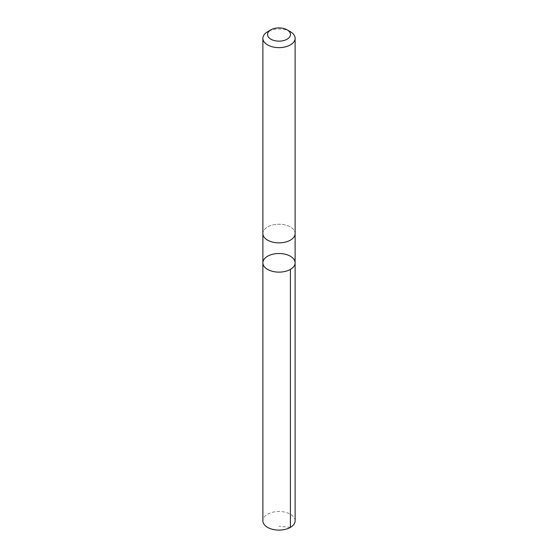 <?xml version="1.0" encoding="UTF-8"?>
<svg xmlns="http://www.w3.org/2000/svg" width="558" height="558" viewBox="0 0 558 558"><rect width="100%" height="100%" fill="white"/><g stroke="black" fill="none" stroke-linecap="round" stroke-linejoin="round"><path stroke-width="0.42" stroke-dasharray="2.79 2.09" d="M295.126 520.795A16.126 9.312 0 0 0 295.091 520.175A16.126 9.312 0 0 0 278.463 511.491A16.126 9.312 0 0 0 262.874 520.795M262.916 234.172A16.119 9.305 0 0 0 279.537 242.849A16.119 9.305 0 0 0 295.119 233.551A16.119 9.305 0 0 0 295.084 232.93A16.119 9.305 0 0 0 278.463 224.253A16.119 9.305 0 0 0 262.881 233.551A16.119 9.305 0 0 0 262.916 234.172M262.881 262.825A16.119 9.305 180 0 1 279 253.513A16.119 9.305 180 0 1 295.119 262.825M295.119 233.865L295.119 233.551A16.126 9.312 0 0 0 295.091 232.93A16.126 9.312 0 0 0 278.463 224.246A16.126 9.312 0 0 0 262.874 233.551L262.881 233.865M290.404 31.743A16.126 9.312 0 0 0 267.596 31.743M290.404 527.38L279 526.25"/><path stroke-width="0.84" d="M262.916 263.446A16.119 9.305 180 0 1 262.881 262.825A16.119 9.305 180 0 1 279 253.513A16.119 9.305 180 0 1 295.119 262.825A16.119 9.305 180 0 1 279.537 272.123A16.119 9.305 180 0 1 262.916 263.446A16.119 9.305 180 0 1 262.881 262.825L262.874 520.795A16.126 9.312 0 0 0 262.909 521.416A16.126 9.312 0 0 0 279.537 530.1A16.126 9.312 0 0 0 295.126 520.795L295.119 262.825A16.119 9.305 180 0 1 279.537 272.123A16.119 9.305 180 0 1 262.916 263.446M270.888 29.839L267.596 31.743A16.126 9.312 0 0 0 262.874 38.328L262.874 233.551A16.126 9.312 0 0 0 279 242.863A16.126 9.312 0 0 0 295.126 233.551L295.126 38.328A16.126 9.312 0 0 0 295.091 37.707A16.126 9.312 0 0 0 290.404 31.743L287.112 29.839A11.474 6.626 0 0 0 270.888 29.839A11.474 6.626 0 0 0 274.968 40.72A11.474 6.626 0 0 0 290.446 34.08A11.474 6.626 0 0 0 287.112 29.839M262.874 38.328A16.126 9.312 0 0 0 279 47.632A16.126 9.312 0 0 0 295.126 38.328M290.397 269.402L290.404 527.38M262.881 233.865L262.881 262.825M295.119 233.865L295.119 262.825"/></g></svg>
